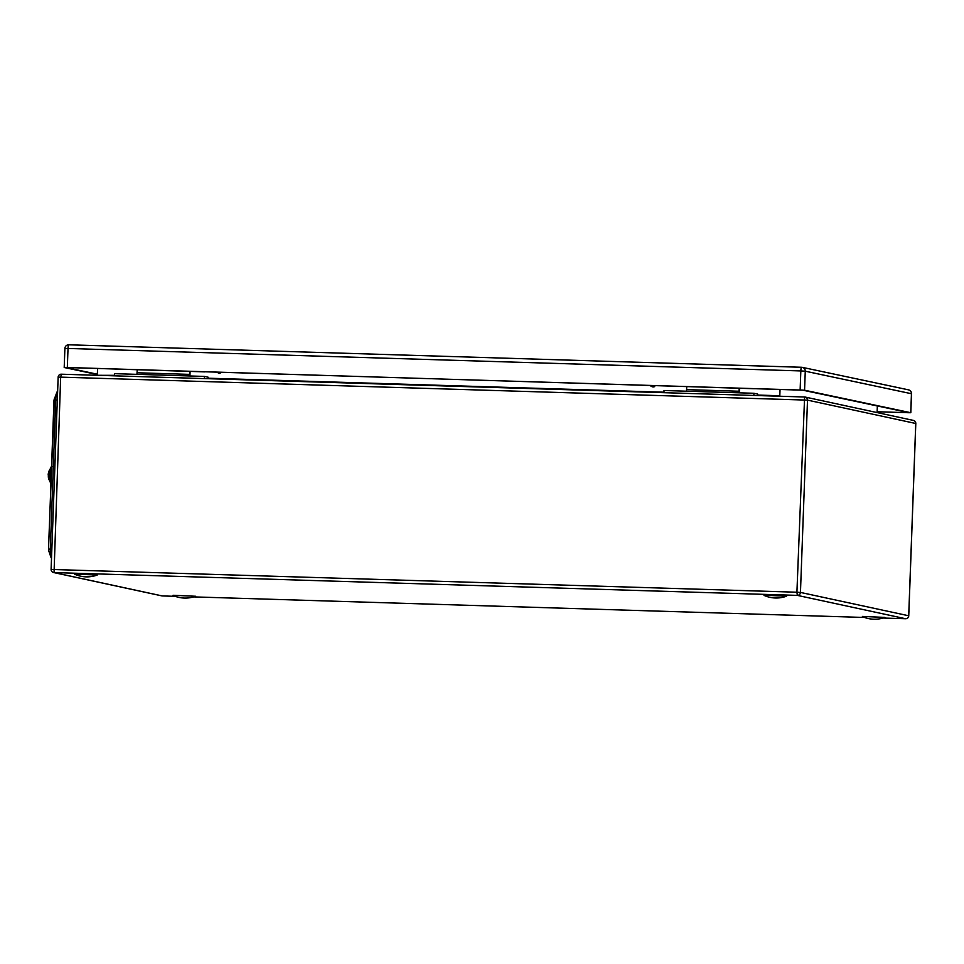<?xml version="1.0" encoding="UTF-8"?>
<svg xmlns="http://www.w3.org/2000/svg" width="964" height="964" viewBox="0 0 964 964"><rect width="100%" height="100%" fill="white"/><g stroke="black" fill="none" stroke-linecap="round" stroke-linejoin="round"><path stroke-width="1.45" d="M97.231 375.297L114.415 375.333M779.852 396.24L782.491 396.325M97.581 368.477L97.34 374.803M780.033 389.408L779.804 395.746L757.668 395.059M877.348 405.964L877.095 412.58M57.635 391.372A8.929 1.615 91.8 0 0 56.912 392.228A8.929 1.615 91.8 0 0 55.767 399.952L50.297 548.95A8.929 1.615 91.8 0 0 50.959 557.325A8.929 1.615 91.8 0 0 51.526 558.192M757.644 395.553L757.704 394.083L753.932 393.276L664.015 390.516L663.931 392.685M753.848 395.445L753.932 393.276M686.766 386.66L686.476 391.203M739.219 388.263L738.93 392.806M739.412 392.83A4.579 0.831 -88.2 0 0 739.521 391.324L739.629 388.275M208.116 378.695L208.164 377.225L204.392 376.418L114.475 373.658L114.403 375.827M204.32 378.587L204.392 376.418M137.225 369.802L136.948 374.345M189.679 371.405L189.402 375.96M189.884 375.972A4.579 0.831 -88.2 0 0 189.98 374.466L190.101 371.417M786.564 596.186L764.018 595.21L786.528 596.21A29.92 29.92 0 0 1 764.054 595.391L764.018 595.354M884.964 617.406L862.419 616.43L884.928 617.43A29.92 29.92 0 0 1 862.455 616.611L862.419 616.574M97.207 575.038L74.662 574.062L97.171 575.062A29.92 29.92 0 0 1 74.698 574.243L74.662 574.207M195.608 596.258L173.074 595.282L195.572 596.282A29.92 29.92 0 0 1 173.098 595.463L173.062 595.427M911.438 393.722L805.265 371.2L804.566 390.227L67.323 367.489L64.263 367.525L97.352 374.526M804.566 390.227L910.751 412.713L877.132 411.809M877.132 411.749L909.305 412.737L802.409 390.095L65.709 367.501L97.364 374.213M204.802 371.875L114.33 368.995L204.802 371.767M754.33 388.733L663.871 385.853L754.33 388.625M218.948 373.261A2.711 0.976 -36.3 0 0 219.117 373.285A2.711 0.976 -36.3 0 0 221.503 372.285M217.647 372.164L218.31 373.056A3.013 1.097 -36.3 0 0 218.744 373.261A3.013 1.097 -36.3 0 0 221.214 372.273M650.266 385.431A3.013 1.482 30.5 0 0 653.749 386.889A3.013 1.482 30.5 0 0 654.64 386.431A3.013 1.482 30.5 0 0 654.689 386.323M650.134 385.431A2.711 1.338 30.5 0 0 653.435 386.926A2.711 1.338 30.5 0 0 653.58 386.901M791.769 366.971L792.914 367.007M791.227 366.959L772.646 366.38M49.622 477.517A11.122 3.856 177.9 0 1 48.345 476.312A10.459 9.628 -152.6 0 1 48.357 475.385A11.086 3.844 177.9 0 1 48.2 474.662A11.086 3.844 177.9 0 1 48.248 474.396A11.086 10.206 27.4 0 1 48.525 472.577A11.086 10.206 27.4 0 1 48.766 471.77A10.459 3.627 177.9 0 1 48.803 471.637A10.459 3.627 177.9 0 1 48.899 471.42M48.345 476.312A10.459 9.628 -152.6 0 0 48.429 477.252A11.086 3.844 -2.1 0 1 48.284 476.782A11.122 11.122 0 0 0 49.995 481.398M175.243 596.33L162.301 595.933A3.049 3.049 0 0 1 161.759 595.86A3.049 3 -77.8 0 0 162.289 595.933L54.044 572.58L797.349 595.378L796.915 592.221L800.457 592.426A3.049 3 102.2 0 1 797.349 595.378L905.594 618.731L883.072 618.032L905.606 618.731A3.049 3 -77.8 0 0 908.703 615.779L915.752 423.485A3.049 3 -77.8 0 0 913.402 420.412L805.157 397.06A3.049 3.049 0 0 0 804.603 396.999L804.627 396.999A3.049 3 102.2 0 1 807.507 400.132L60.66 377.129L54.044 572.58A3.049 3 102.2 0 1 51.152 569.447L796.915 592.221L804.603 396.999L61.322 374.201L60.66 377.129L58.214 377.153M162.289 595.933L175.231 596.33M193.728 596.897L864.588 617.466L193.716 596.897M915.752 423.485L807.507 400.132L800.457 592.426L908.751 615.791L915.8 423.497A3.049 3.049 0 0 0 913.402 420.412M208.128 378.201L663.955 392.191M54.37 398.59L48.477 549.167L51.851 549.022M48.537 549.191L53.996 400.181M57.322 400.024L53.948 400.156L56.912 392.228M686.657 389.625L739.111 391.239M137.117 372.767L189.571 374.381M64.202 367.501L64.889 348.462A3.808 3.808 0 0 1 68.818 344.799A3.808 0.687 91.8 0 1 68.842 344.799L801.614 367.272A3.808 0.687 -88.2 0 1 801.65 367.272A3.808 3.748 102 0 1 805.265 371.2L800.831 370.935A3.808 0.687 -88.2 0 1 801.638 367.272L68.818 344.799A3.808 0.687 91.8 0 0 68.022 348.462L64.962 348.486M800.132 389.974L800.831 370.935L68.022 348.462L67.323 367.489M910.751 412.713L911.45 393.686A3.808 3.748 -78 0 0 908.486 389.842L802.301 367.356A3.808 3.808 0 0 0 801.638 367.272M50.947 481.904A8.676 1.567 -88.2 0 1 50.562 478.096A8.676 1.567 -88.2 0 1 51.454 467.877M51.49 466.998A8.676 1.567 91.8 0 0 50.261 478.084A8.676 1.567 91.8 0 0 50.911 482.904M49.646 477.903A7.917 1.434 91.8 0 0 50.297 482.349M50.743 467.733A7.917 1.434 91.8 0 0 49.646 477.807M804.603 396.999L61.298 374.201A3.049 3.049 0 0 0 58.153 377.129L51.104 569.423A3.049 3.049 0 0 0 53.514 572.52L161.759 595.86M905.606 618.731A3.049 3.049 0 0 0 908.751 615.791M48.682 550.649L50.959 557.325M908.486 389.842A3.808 3.808 0 0 1 911.51 393.71L910.811 412.737M654.64 386.431L655.134 385.588M51.55 483.747L50.755 483.362L49.634 477.855C49.501 472.396 50.044 468.697 51.261 466.757L52.08 466.407M50.381 468.673A11.122 11.122 0 0 0 48.803 471.637M48.525 472.577A11.122 11.122 0 0 0 48.2 474.662"/></g></svg>
